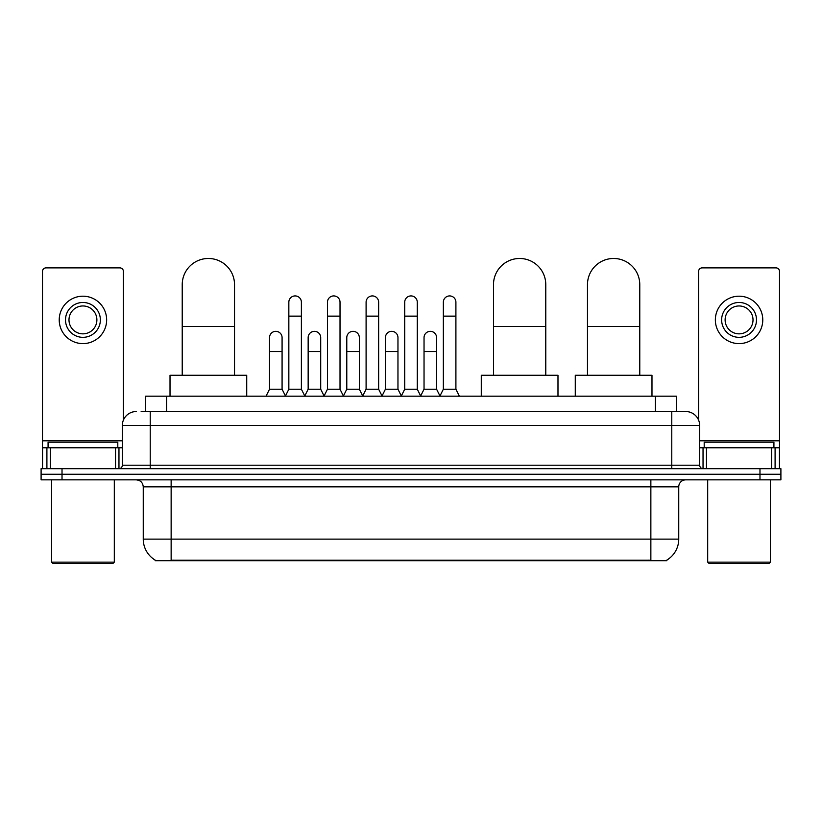 <?xml version="1.0" encoding="UTF-8"?>
<svg xmlns="http://www.w3.org/2000/svg" width="822" height="822" viewBox="0 0 822 822"><rect width="100%" height="100%" fill="white"/><g stroke="black" fill="none" stroke-linecap="round" stroke-linejoin="round"><path stroke-width="1.23" d="M141.158 411.524L150.22 411.524L141.158 411.524L145.7 411.524L145.7 396.183L676.301 396.183L676.301 411.524M666.899 560.049L666.899 560.738L155.101 560.738L155.101 560.049M155.307 560.172A24.403 24.403 0 0 1 143.254 539.119L171.14 539.119L171.14 560.172L650.86 560.172L650.86 539.119L678.746 539.119L678.746 486.83A6.977 6.977 0 0 1 685.723 479.853M143.254 539.119L143.254 486.83C142.833 482.596 140.511 480.264 136.277 479.853M666.693 560.172A24.403 24.403 0 0 0 678.746 539.119M62.02 468.694L780.9 468.694L780.9 474.273L41.1 474.273L41.1 479.853L62.02 479.853L62.02 474.273L41.1 474.273L41.1 468.694L62.02 468.694L62.02 474.273L780.9 474.273L780.9 479.853L62.02 479.853M136.277 411.524A13.943 13.943 0 0 0 122.334 425.467L122.334 465.211A3.483 3.483 0 0 1 118.841 468.694M685.723 411.524L671.779 411.524L685.723 411.524A13.943 13.943 0 0 1 699.666 425.467L699.666 465.211C699.871 467.328 701.032 468.489 703.159 468.694M699.666 425.467L150.22 425.467L150.22 411.524L671.779 411.524L671.779 465.211L699.666 465.211M115.532 468.694L115.532 447.785L50.337 447.785L50.337 468.694M123.382 420.165L123.382 271.373A3.483 3.483 0 0 0 119.889 267.89L45.981 267.89A3.483 3.483 0 0 0 42.497 271.373L42.497 447.785L50.337 447.785M115.532 447.785L122.334 447.785M42.497 468.694L42.497 447.785M82.94 302.475A17.437 17.437 0 0 0 65.503 319.902A17.437 17.437 0 0 0 82.94 337.339A17.437 17.437 0 0 0 100.366 319.902A17.437 17.437 0 0 0 82.94 302.475M82.94 305.959A13.943 13.943 0 0 0 68.986 319.902A13.943 13.943 0 0 0 82.94 333.845A13.943 13.943 0 0 0 96.883 319.902A13.943 13.943 0 0 0 82.94 305.959M82.94 343.606A23.704 23.704 0 0 0 106.644 319.902A23.704 23.704 0 0 0 82.94 296.197A23.704 23.704 0 0 0 59.225 319.902A23.704 23.704 0 0 0 82.94 343.606M112.922 563.522L52.957 563.522L51.56 562.135L114.309 562.135L112.922 563.522M51.56 479.853L51.56 562.135M114.309 479.853L114.309 562.135M117.803 447.785L117.803 442.205L48.077 442.205L48.077 447.785M182.227 375.264L182.227 284.618A26.15 26.15 0 0 1 208.377 258.478A26.15 26.15 0 0 1 234.527 284.618A26.15 26.15 0 0 0 208.377 258.478M234.527 375.264L234.527 284.618M246.723 396.183L246.723 375.264L170.02 375.264L170.02 396.183M493.488 375.264L493.488 284.618A26.15 26.15 0 0 1 519.638 258.478A26.15 26.15 0 0 1 545.777 284.618A26.15 26.15 0 0 0 519.638 258.478M545.777 375.264L545.777 284.618M557.984 396.183L557.984 375.264L481.281 375.264L481.281 396.183M587.473 375.264L587.473 284.618A26.15 26.15 0 0 1 613.623 258.478A26.15 26.15 0 0 1 639.773 284.618A26.15 26.15 0 0 0 613.623 258.478M639.773 375.264L639.773 284.618M651.98 396.183L651.98 375.264L575.277 375.264L575.277 396.183M285.357 396.183L288.841 389.207L301.386 389.207L304.88 396.183M301.386 389.207L301.386 302.188A6.278 6.278 0 0 0 295.119 295.92A6.278 6.278 0 0 1 295.509 295.93M288.841 389.207L288.841 316.141L301.386 316.141M288.841 316.141L288.841 302.188A6.278 6.278 0 0 1 295.119 295.92M323.981 396.183L327.464 389.207L340.02 389.207L343.504 396.183M340.02 389.207L340.02 302.188A6.278 6.278 0 0 0 333.742 295.92A6.278 6.278 0 0 1 334.133 295.93M327.464 389.207L327.464 316.141L340.02 316.141M327.464 316.141L327.464 302.188A6.278 6.278 0 0 1 333.742 295.92M362.605 396.183L366.098 389.207L378.644 389.207L382.138 396.183M378.644 389.207L378.644 302.188A6.278 6.278 0 0 0 372.376 295.92A6.278 6.278 0 0 1 372.767 295.93M366.098 389.207L366.098 316.141L378.644 316.141M366.098 316.141L366.098 302.188A6.278 6.278 0 0 1 372.376 295.92M401.239 396.183L404.722 389.207L417.278 389.207L420.761 396.183M417.278 389.207L417.278 302.188A6.278 6.278 0 0 0 411 295.92A6.278 6.278 0 0 1 411.39 295.93M404.722 389.207L404.722 316.141L417.278 316.141M404.722 316.141L404.722 302.188A6.278 6.278 0 0 1 411 295.92M439.862 396.183L443.356 389.207L455.902 389.207L459.395 396.183M455.902 389.207L455.902 302.188A6.278 6.278 0 0 0 449.624 295.92A6.278 6.278 0 0 1 450.024 295.93M443.356 389.207L443.356 316.141L455.902 316.141M443.356 316.141L443.356 302.188A6.278 6.278 0 0 1 449.624 295.92M266.04 396.183L269.524 389.207L282.08 389.207L285.46 395.978M282.08 389.207L282.08 337.616A6.278 6.278 0 0 0 276.192 331.348A6.278 6.278 0 0 1 282.08 337.616M269.524 389.207L269.524 351.559L282.08 351.559M269.524 351.559L269.524 337.616A6.278 6.278 0 0 1 276.192 331.348M304.767 395.978L308.158 389.207L320.703 389.207L324.084 395.978M320.703 389.207L320.703 337.616A6.278 6.278 0 0 0 314.826 331.348A6.278 6.278 0 0 1 320.703 337.616M308.158 389.207L308.158 351.559L320.703 351.559M308.158 351.559L308.158 337.616A6.278 6.278 0 0 1 314.826 331.348M343.401 395.978L346.781 389.207L359.337 389.207L362.718 395.978M359.337 389.207L359.337 337.616A6.278 6.278 0 0 0 353.45 331.348A6.278 6.278 0 0 1 359.337 337.616M346.781 389.207L346.781 351.559L359.337 351.559M346.781 351.559L346.781 337.616A6.278 6.278 0 0 1 353.45 331.348M382.025 395.978L385.415 389.207L397.961 389.207L401.342 395.978M397.961 389.207L397.961 337.616A6.278 6.278 0 0 0 392.084 331.348A6.278 6.278 0 0 1 397.961 337.616M385.415 389.207L385.415 351.559L397.961 351.559M385.415 351.559L385.415 337.616A6.278 6.278 0 0 1 392.084 331.348M420.659 395.978L424.039 389.207L436.585 389.207L439.976 395.978M436.585 389.207L436.585 337.616A6.278 6.278 0 0 0 430.707 331.348A6.278 6.278 0 0 1 436.585 337.616M424.039 389.207L424.039 351.559L436.585 351.559M424.039 351.559L424.039 337.616A6.278 6.278 0 0 1 430.707 331.348M771.663 468.694L771.663 447.785L706.468 447.785L706.468 468.694M779.503 468.694L779.503 447.785L779.503 468.694M771.663 447.785L779.503 447.785L779.503 271.373A3.483 3.483 0 0 0 776.019 267.89L702.111 267.89A3.483 3.483 0 0 0 698.618 271.373L698.618 420.165M699.666 447.785L706.468 447.785M739.06 302.475A17.437 17.437 0 0 0 721.634 319.902A17.437 17.437 0 0 0 739.06 337.339A17.437 17.437 0 0 0 756.497 319.902A17.437 17.437 0 0 0 739.06 302.475M739.06 305.959A13.943 13.943 0 0 0 725.117 319.902A13.943 13.943 0 0 0 739.06 333.845A13.943 13.943 0 0 0 753.014 319.902A13.943 13.943 0 0 0 739.06 305.959M739.06 343.606A23.704 23.704 0 0 0 762.775 319.902A23.704 23.704 0 0 0 739.06 296.197A23.704 23.704 0 0 0 715.356 319.902A23.704 23.704 0 0 0 739.06 343.606M769.043 563.522L709.078 563.522L707.691 562.135L770.44 562.135L769.043 563.522M707.691 479.853L707.691 562.135M770.44 479.853L770.44 562.135M773.923 447.785L773.923 442.205L704.197 442.205L704.197 447.785M648.075 560.738L648.075 560.049M173.925 560.738L173.925 560.049M166.619 411.524L166.619 396.183M655.381 411.524L655.381 396.183M650.86 479.853L650.86 486.83L143.254 486.83M678.746 486.83L650.86 486.83L650.86 539.119L171.14 539.119L171.14 479.853M759.98 479.853L759.98 468.694M150.22 468.694L150.22 425.467L122.334 425.467M122.334 465.211L671.779 465.211L671.779 468.694M122.334 440.808L42.497 440.808M118.964 447.785L118.964 468.694M42.549 447.785L42.549 468.694M46.905 468.694L46.905 447.785M182.227 326.457L234.527 326.457M493.488 326.457L545.777 326.457M587.473 326.457L639.773 326.457M779.503 440.808L699.666 440.808M779.451 468.694L779.451 447.785M775.095 447.785L775.095 468.694M703.036 468.694L703.036 447.785"/></g></svg>
